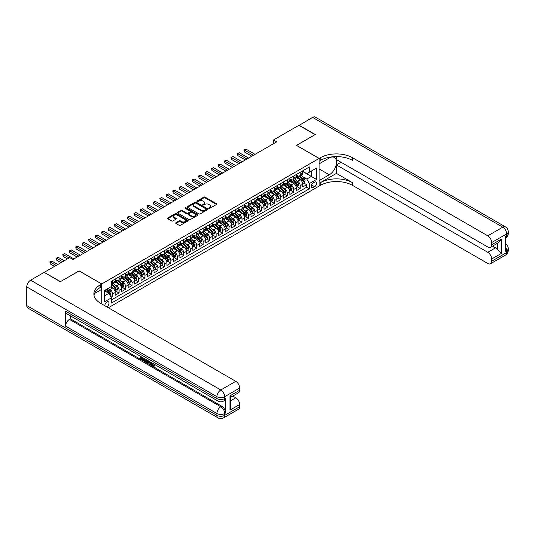 <?xml version="1.0" encoding="UTF-8"?>
<svg xmlns="http://www.w3.org/2000/svg" width="535" height="535" viewBox="0 0 535 535"><rect width="100%" height="100%" fill="white"/><g stroke="black" fill="none" stroke-linecap="round" stroke-linejoin="round"><path stroke-width="0.8" d="M208.884 208.356A0.629 0.361 0 0 0 209.773 208.356L216.521 204.464A0.896 0.522 0 0 0 216.782 204.096A0.896 0.522 0 0 0 216.521 203.728L205.092 197.127A0.896 0.522 0 0 0 203.822 197.127L197.074 201.026A0.629 0.361 0 0 0 197.963 201.535L198.839 201.033A2.876 1.658 0 0 1 202.905 201.033L203.855 201.581A2.876 1.658 0 0 1 204.698 202.758A2.876 1.658 0 0 1 203.855 203.929L202.979 204.437A0.629 0.361 0 0 0 203.868 204.945L204.745 204.444A2.876 1.658 0 0 1 208.81 204.444L209.76 204.992A2.876 1.658 0 0 1 210.603 206.169A2.876 1.658 0 0 1 209.76 207.339L208.884 207.841A0.629 0.361 0 0 0 208.884 208.356L208.884 207.841M106.719 306.816A2.929 1.692 120 0 0 106.926 306.715A2.929 1.692 120 0 0 108.839 304.134A2.929 1.692 120 0 0 108.391 301.787A2.929 1.692 120 0 0 106.926 301.934A2.929 1.692 120 0 0 104.867 305.746M175.948 222.714A0.896 0.522 0 0 0 175.687 223.082A0.896 0.522 0 0 0 175.948 223.449L179.158 225.302A0.896 0.522 0 0 0 180.429 225.302L187.919 220.975A0.896 0.522 0 0 0 188.18 220.607A0.896 0.522 0 0 0 187.919 220.239L176.49 213.646A0.896 0.522 0 0 0 175.219 213.646L167.729 217.972A0.896 0.522 0 0 0 167.468 218.333A0.896 0.522 0 0 0 167.729 218.701L171.601 220.942A0.896 0.522 0 0 0 172.872 220.942L176.075 219.089A0.896 0.522 0 0 0 176.343 218.721A0.896 0.522 0 0 0 176.075 218.354L174.156 217.243A2.401 1.384 0 0 1 173.454 216.267A2.401 1.384 0 0 1 174.938 214.983A2.401 1.384 0 0 1 177.553 215.284L185.077 219.631A2.401 1.384 0 0 1 185.779 220.607A2.401 1.384 0 0 1 184.301 221.891A2.401 1.384 0 0 1 181.679 221.59L180.429 220.868A0.896 0.522 0 0 0 179.158 220.868L175.948 222.714L175.948 223.449L179.158 221.61L179.158 220.868M79.113 270.937L60.515 281.597L44.345 272.482M79.113 270.864L101.75 283.931L319.087 158.454L319.087 186.086L108.351 307.759M44.345 272.262L69.731 257.602L72.967 259.468L276.722 141.835L273.485 139.969L298.878 125.31L315.048 134.646L296.45 145.38L319.087 158.454M198.9 213.9A0.896 0.522 0 0 0 200.17 213.9L207.667 209.573A0.896 0.522 0 0 0 207.928 209.205A0.896 0.522 0 0 0 207.667 208.844L196.238 202.243A0.896 0.522 0 0 0 194.967 202.243L187.471 206.57A0.896 0.522 0 0 0 187.21 206.938A0.896 0.522 0 0 0 187.471 207.299L198.9 213.9M185.538 208.489A0.629 0.361 0 0 1 186.173 208.583L197.783 215.284L190.299 219.597A0.896 0.522 0 0 1 189.029 219.597L177.6 213.004L177.6 212.268A0.896 0.522 0 0 0 177.339 212.636A0.896 0.522 0 0 0 177.6 213.004M177.6 212.268L180.81 210.415A0.896 0.522 0 0 1 182.074 210.415L186.715 213.097A0.896 0.522 0 0 0 187.979 213.097L190.112 211.867A0.896 0.522 0 0 0 190.373 211.499A0.896 0.522 0 0 0 190.112 211.131L185.284 208.349A0.629 0.361 0 0 1 186.173 207.834L197.789 214.542A0.896 0.522 0 0 1 198.057 214.91A0.896 0.522 0 0 1 197.789 215.277L197.789 214.542M111.273 297.513L112.617 296.744L109.936 295.193M108.404 288.599L110.029 289.535A3.658 2.113 60 0 1 112.617 294.016L115.206 292.525L115.206 295.246L119.084 293.006L116.142 291.308M114.878 284.861L116.496 285.797A3.658 2.113 60 0 1 119.084 290.278L121.672 288.786L121.672 291.515L125.558 289.274L122.615 287.576M121.345 281.129L122.97 282.065A3.658 2.113 60 0 1 125.558 286.546L128.146 285.055L128.146 287.776L132.025 285.536L129.082 283.838M127.811 277.391L129.437 278.327A3.658 2.113 60 0 1 132.025 282.814L134.613 281.316L134.613 284.045L138.491 281.805L135.549 280.106M134.278 273.659L135.903 274.595A3.658 2.113 60 0 1 138.491 279.076L141.079 277.585L141.079 280.307L144.958 278.066L142.016 276.368M140.752 269.921L142.37 270.864A3.658 2.113 60 0 1 144.958 275.344L147.546 273.846L147.546 276.575L151.432 274.335L148.483 272.636M147.219 266.189L148.844 267.125A3.658 2.113 60 0 1 151.432 271.606L154.013 270.115L154.013 272.843L157.899 270.603L154.956 268.898M153.685 262.458L155.31 263.394A3.658 2.113 60 0 1 157.899 267.875L160.487 266.376L160.487 269.105L164.365 266.865L161.423 265.166M160.152 258.719L161.777 259.656A3.658 2.113 60 0 1 164.365 264.136L166.953 262.645L166.953 265.373L170.832 263.133L167.89 261.434M166.626 254.988L168.244 255.924A3.658 2.113 60 0 1 170.832 260.405L173.42 258.913L173.42 261.635L177.306 259.395L174.357 257.696M173.093 251.249L174.718 252.186A3.658 2.113 60 0 1 177.306 256.673L179.887 255.175L179.887 257.903L183.773 255.663L180.83 253.964M179.559 247.518L181.184 248.454A3.658 2.113 60 0 1 183.773 252.935L186.361 251.443L186.361 254.165L190.239 251.925L187.297 250.226M186.026 243.779L187.651 244.722A3.658 2.113 60 0 1 190.239 249.203L192.827 247.705L192.827 250.434L196.706 248.193L193.764 246.495M192.5 240.048L194.118 240.984A3.658 2.113 60 0 1 196.706 245.465L199.294 243.973L199.294 246.702L203.173 244.455L200.23 242.756M198.966 236.316L200.592 237.252A3.658 2.113 60 0 1 203.173 241.733L205.761 240.235L205.761 242.964L209.646 240.723L206.704 239.025M205.433 232.578L207.058 233.514A3.658 2.113 60 0 1 209.646 237.995L212.234 236.503L212.234 239.232L216.113 236.992L213.171 235.293M211.9 228.846L213.525 229.782A3.658 2.113 60 0 1 216.113 234.263L218.701 232.772L218.701 235.494L222.58 233.253L219.638 231.555M218.367 225.108L219.992 226.044A3.658 2.113 60 0 1 222.58 230.531L225.168 229.034L225.168 231.762L229.047 229.522L226.104 227.823M224.84 221.376L226.465 222.313A3.658 2.113 60 0 1 229.047 226.793L231.635 225.302L231.635 228.024L235.52 225.783L232.578 224.085M231.307 217.638L232.932 218.581A3.658 2.113 60 0 1 235.52 223.062L238.108 221.564L238.108 224.292L241.987 222.052L239.045 220.353M237.774 213.906L239.399 214.843A3.658 2.113 60 0 1 241.987 219.323L244.575 217.832L244.575 220.56L248.454 218.313L245.511 216.615M244.241 210.168L245.866 211.111A3.658 2.113 60 0 1 248.454 215.592L251.042 214.094L251.042 216.822L254.921 214.582L251.978 212.883M250.714 206.436L252.339 207.373A3.658 2.113 60 0 1 254.921 211.853L257.509 210.362L257.509 213.09L261.394 210.85L258.452 209.152M257.181 202.705L258.806 203.641A3.658 2.113 60 0 1 261.394 208.122L263.982 206.63L263.982 209.352L267.861 207.112L264.919 205.413M263.648 198.966L265.273 199.903A3.658 2.113 60 0 1 267.861 204.39L270.449 202.892L270.449 205.621L274.328 203.38L271.385 201.682M270.115 195.235L271.74 196.171A3.658 2.113 60 0 1 274.328 200.652L276.916 199.16L276.916 201.882L280.795 199.642L277.852 197.943M276.588 191.497L278.207 192.439A3.658 2.113 60 0 1 280.795 196.92L283.383 195.422L283.383 198.151L287.268 195.91L284.326 194.212M283.055 187.765L284.68 188.701A3.658 2.113 60 0 1 287.268 193.182L289.856 191.69L289.856 194.419L293.735 192.172L290.793 190.473M289.522 184.027L291.147 184.97A3.658 2.113 60 0 1 293.735 189.45L296.323 187.952L296.323 190.681L300.202 188.44L300.202 185.712A3.658 2.113 -120 0 0 297.614 181.231L295.989 180.295M297.259 186.742L300.202 188.44M115.206 292.525A3.658 2.113 -120 0 0 112.617 288.037L110.678 286.921M121.672 288.786A3.658 2.113 -120 0 0 119.084 284.306L115.085 281.998M128.146 285.055A3.658 2.113 -120 0 0 125.558 280.574L121.552 278.26M134.613 281.316A3.658 2.113 -120 0 0 132.025 276.836L128.025 274.529M141.079 277.585A3.658 2.113 -120 0 0 138.491 273.104L134.492 270.79M147.546 273.846A3.658 2.113 -120 0 0 144.958 269.366L140.959 267.059M154.013 270.115A3.658 2.113 -120 0 0 151.432 265.634L147.426 263.32M160.487 266.376A3.658 2.113 -120 0 0 157.899 261.896L153.899 259.589M166.953 262.645A3.658 2.113 -120 0 0 164.365 258.164L160.366 255.857M173.42 258.913A3.658 2.113 -120 0 0 170.832 254.426L166.833 252.119M179.887 255.175A3.658 2.113 -120 0 0 177.306 250.694L173.3 248.387M186.361 251.443A3.658 2.113 -120 0 0 183.773 246.963L179.773 244.649M192.827 247.705A3.658 2.113 -120 0 0 190.239 243.224L186.24 240.917M199.294 243.973A3.658 2.113 -120 0 0 196.706 239.493L192.707 237.179M205.761 240.235A3.658 2.113 -120 0 0 203.173 235.754L199.174 233.447M212.234 236.503A3.658 2.113 -120 0 0 209.646 232.023L205.647 229.716M218.701 232.772A3.658 2.113 -120 0 0 216.113 228.284L212.114 225.977M225.168 229.034A3.658 2.113 -120 0 0 222.58 224.553L218.581 222.246M231.635 225.302A3.658 2.113 -120 0 0 229.047 220.821L225.048 218.507M238.108 221.564A3.658 2.113 -120 0 0 235.52 217.083L231.521 214.776M244.575 217.832A3.658 2.113 -120 0 0 241.987 213.351L237.988 211.037M251.042 214.094A3.658 2.113 -120 0 0 248.454 209.613L244.455 207.306M257.509 210.362A3.658 2.113 -120 0 0 254.921 205.881L250.922 203.574M263.982 206.63A3.658 2.113 -120 0 0 261.394 202.143L257.388 199.836M270.449 202.892A3.658 2.113 -120 0 0 267.861 198.411L263.862 196.104M276.916 199.16A3.658 2.113 -120 0 0 274.328 194.68L270.329 192.366M283.383 195.422A3.658 2.113 -120 0 0 280.795 190.941L276.796 188.634M289.856 191.69A3.658 2.113 -120 0 0 287.268 187.21L283.262 184.896M296.323 187.952A3.658 2.113 -120 0 0 293.735 183.472L289.736 181.164M314.627 182.094L313.202 182.916A2.836 1.638 120 0 0 311.35 185.411A2.836 1.638 120 0 0 311.785 187.685A2.836 1.638 120 0 0 313.202 187.544L314.627 186.722A2.836 1.638 120 0 0 316.479 184.221A2.836 1.638 120 0 0 316.045 181.953A2.836 1.638 120 0 0 314.627 182.094M101.75 303.947L101.75 283.931M104.338 295.955L108.866 293.34L111.454 297.821L111.454 303.051L309.39 188.775L309.39 183.545L306.802 179.064L302.462 176.563M111.454 297.821L104.338 301.934L104.338 290.579L111.454 286.472L111.454 281.243L309.39 166.967L309.39 172.196L316.506 168.09L316.506 179.439L309.39 183.545M115.206 279.671L116.496 280.42A3.658 2.113 60 0 0 118.329 280.601L120.917 279.109A3.658 2.113 -120 0 0 121.672 277.431L121.672 275.344M121.672 275.94L122.97 276.689A3.658 2.113 60 0 0 124.795 276.869L127.383 275.371A3.658 2.113 -120 0 0 128.146 273.699L128.146 271.606M128.146 272.208L129.437 272.95A3.658 2.113 60 0 0 131.269 273.131L133.85 271.64A3.658 2.113 -120 0 0 134.613 269.968L134.613 267.875M134.613 268.47L135.903 269.219A3.658 2.113 60 0 0 137.736 269.399L140.324 267.908A3.658 2.113 -120 0 0 141.079 266.229L141.079 264.136M141.079 264.738L142.37 265.48A3.658 2.113 60 0 0 144.203 265.668L146.791 264.17A3.658 2.113 -120 0 0 147.546 262.498L147.546 260.405M147.546 261L148.844 261.749A3.658 2.113 60 0 0 150.669 261.929L153.257 260.438A3.658 2.113 -120 0 0 154.013 258.759L154.013 256.673M154.013 257.268L155.31 258.017A3.658 2.113 60 0 0 157.136 258.198L159.724 256.7A3.658 2.113 -120 0 0 160.487 255.028L160.487 252.935M160.487 253.53L161.777 254.279A3.658 2.113 60 0 0 163.61 254.459L166.198 252.968A3.658 2.113 -120 0 0 166.953 251.289L166.953 249.203M166.953 249.798L168.244 250.547A3.658 2.113 60 0 0 170.076 250.728L172.665 249.23A3.658 2.113 -120 0 0 173.42 247.558L173.42 245.465M173.42 246.067L174.718 246.809A3.658 2.113 60 0 0 176.543 246.989L179.131 245.498A3.658 2.113 -120 0 0 179.887 243.826L179.887 241.733M179.887 242.328L181.184 243.077A3.658 2.113 60 0 0 183.01 243.258L185.598 241.766A3.658 2.113 -120 0 0 186.361 240.088L186.361 237.995M186.361 238.597L187.651 239.339A3.658 2.113 60 0 0 189.484 239.526L192.072 238.028A3.658 2.113 -120 0 0 192.827 236.356L192.827 234.263M192.827 234.858L194.118 235.607A3.658 2.113 60 0 0 195.95 235.788L198.538 234.297A3.658 2.113 -120 0 0 199.294 232.618L199.294 230.531M199.294 231.127L200.592 231.876A3.658 2.113 60 0 0 202.417 232.056L205.005 230.558A3.658 2.113 -120 0 0 205.761 228.886L205.761 226.793M205.761 227.388L207.058 228.137A3.658 2.113 60 0 0 208.884 228.318L211.472 226.827A3.658 2.113 -120 0 0 212.234 225.148L212.234 223.062M212.234 223.657L213.525 224.406A3.658 2.113 60 0 0 215.358 224.586L217.946 223.088A3.658 2.113 -120 0 0 218.701 221.416L218.701 219.323M218.701 219.925L219.992 220.667A3.658 2.113 60 0 0 221.824 220.848L224.412 219.357A3.658 2.113 -120 0 0 225.168 217.685L225.168 215.592M225.168 216.187L226.465 216.936A3.658 2.113 60 0 0 228.291 217.116L230.879 215.625A3.658 2.113 -120 0 0 231.635 213.946L231.635 211.853M231.635 212.455L232.932 213.197A3.658 2.113 60 0 0 234.758 213.378L237.346 211.887A3.658 2.113 -120 0 0 238.108 210.215L238.108 208.122M238.108 208.717L239.399 209.466A3.658 2.113 60 0 0 241.232 209.646L243.82 208.155A3.658 2.113 -120 0 0 244.575 206.477L244.575 204.383M244.575 204.985L245.866 205.734A3.658 2.113 60 0 0 247.698 205.915L250.286 204.417A3.658 2.113 -120 0 0 251.042 202.745L251.042 200.652M251.042 201.247L252.339 201.996A3.658 2.113 60 0 0 254.165 202.176L256.753 200.685A3.658 2.113 -120 0 0 257.509 199.007L257.509 196.92M257.509 197.515L258.806 198.264A3.658 2.113 60 0 0 260.632 198.445L263.22 196.947A3.658 2.113 -120 0 0 263.982 195.275L263.982 193.182M263.982 193.784L265.273 194.526A3.658 2.113 60 0 0 267.105 194.707L269.687 193.215A3.658 2.113 -120 0 0 270.449 191.537L270.449 189.45M270.449 190.045L271.74 190.794A3.658 2.113 60 0 0 273.572 190.975L276.16 189.484A3.658 2.113 -120 0 0 276.916 187.805L276.916 185.712M276.916 186.314L278.207 187.056A3.658 2.113 60 0 0 280.039 187.237L282.627 185.745A3.658 2.113 -120 0 0 283.383 184.073L283.383 181.98M283.383 182.575L284.68 183.324A3.658 2.113 60 0 0 286.506 183.505L289.094 182.014A3.658 2.113 -120 0 0 289.856 180.335L289.856 178.242M289.856 178.844L291.147 179.593A3.658 2.113 60 0 0 292.979 179.773L295.561 178.275A3.658 2.113 -120 0 0 296.323 176.603L296.323 174.51M111.454 299.914L306.669 187.21L306.669 184.709L302.79 186.949L302.79 184.221A3.658 2.113 -120 0 0 300.202 179.74L296.203 177.433M296.323 175.105L297.614 175.854A3.658 2.113 -120 0 0 299.446 176.035A3.658 2.113 -120 0 0 300.202 174.363L300.202 172.27M299.446 176.035L302.034 174.544A3.658 2.113 -120 0 0 302.79 172.865L302.79 170.779M112.617 280.567L112.617 282.661A3.658 2.113 60 0 1 111.862 284.339A3.658 2.113 60 0 1 111.454 284.486M111.862 284.339L114.45 282.841A3.658 2.113 -120 0 0 115.206 281.169L115.206 279.076M119.084 276.836L119.084 278.929A3.658 2.113 60 0 1 118.329 280.601M125.558 273.104L125.558 275.191A3.658 2.113 60 0 1 124.795 276.869M132.025 269.366L132.025 271.459A3.658 2.113 60 0 1 131.269 273.131M138.491 265.634L138.491 267.721A3.658 2.113 60 0 1 137.736 269.399M144.958 261.896L144.958 263.989A3.658 2.113 60 0 1 144.203 265.668M151.432 258.164L151.432 260.257A3.658 2.113 60 0 1 150.669 261.929M157.899 254.426L157.899 256.519A3.658 2.113 60 0 1 157.136 258.198M164.365 250.694L164.365 252.787A3.658 2.113 60 0 1 163.61 254.459M170.832 246.963L170.832 249.049A3.658 2.113 60 0 1 170.076 250.728M177.306 243.224L177.306 245.318A3.658 2.113 60 0 1 176.543 246.989M183.773 239.493L183.773 241.579A3.658 2.113 60 0 1 183.01 243.258M190.239 235.754L190.239 237.848A3.658 2.113 60 0 1 189.484 239.526M196.706 232.023L196.706 234.116A3.658 2.113 60 0 1 195.95 235.788M203.173 228.284L203.173 230.378A3.658 2.113 60 0 1 202.417 232.056M209.646 224.553L209.646 226.646A3.658 2.113 60 0 1 208.884 228.318M216.113 220.821L216.113 222.908A3.658 2.113 60 0 1 215.358 224.586M222.58 217.083L222.58 219.176A3.658 2.113 60 0 1 221.824 220.848M229.047 213.351L229.047 215.438A3.658 2.113 60 0 1 228.291 217.116M235.52 209.613L235.52 211.706A3.658 2.113 60 0 1 234.758 213.378M241.987 205.881L241.987 207.975A3.658 2.113 60 0 1 241.232 209.646M248.454 202.143L248.454 204.236A3.658 2.113 60 0 1 247.698 205.915M254.921 198.411L254.921 200.505A3.658 2.113 60 0 1 254.165 202.176M261.394 194.68L261.394 196.766A3.658 2.113 60 0 1 260.632 198.445M267.861 190.941L267.861 193.035A3.658 2.113 60 0 1 267.105 194.707M274.328 187.21L274.328 189.296A3.658 2.113 60 0 1 273.572 190.975M280.795 183.472L280.795 185.565A3.658 2.113 60 0 1 280.039 187.237M287.268 179.74L287.268 181.833A3.658 2.113 60 0 1 286.506 183.505M293.735 176.002L293.735 178.095A3.658 2.113 60 0 1 292.979 179.773M293.735 189.45L293.735 192.172M287.268 193.182L287.268 195.91M280.795 196.92L280.795 199.642M274.328 200.652L274.328 203.38M267.861 204.39L267.861 207.112M261.394 208.122L261.394 210.85M254.921 211.853L254.921 214.582M248.454 215.592L248.454 218.313M241.987 219.323L241.987 222.052M235.52 223.062L235.52 225.783M229.047 226.793L229.047 229.522M222.58 230.531L222.58 233.253M216.113 234.263L216.113 236.992M209.646 237.995L209.646 240.723M203.173 241.733L203.173 244.455M196.706 245.465L196.706 248.193M190.239 249.203L190.239 251.925M183.773 252.935L183.773 255.663M177.306 256.673L177.306 259.395M170.832 260.405L170.832 263.133M164.365 264.136L164.365 266.865M157.899 267.875L157.899 270.603M151.432 271.606L151.432 274.335M144.958 275.344L144.958 278.066M138.491 279.076L138.491 281.805M132.025 282.814L132.025 285.536M125.558 286.546L125.558 289.274M119.084 290.278L119.084 293.006M112.617 294.016L112.617 296.744M108.866 293.34L104.338 290.726M306.802 179.064L311.33 176.45L311.33 171.073L316.506 168.09M302.79 171.521L316.506 179.439M302.79 171.374L306.802 173.688L309.39 172.196M273.485 139.969L273.485 143.701M303.726 183.01L306.669 184.709M306.669 187.21L309.39 188.775M209.138 208.443L209.76 208.088A2.876 1.658 0 0 0 210.603 206.911L210.603 206.169M204.698 202.758L204.698 203.501A2.876 1.658 0 0 1 203.855 204.678L203.233 205.039M216.521 203.728L216.521 204.464L205.092 197.876A0.896 0.522 0 0 0 203.822 197.876L197.328 201.628M207.654 209.58L196.238 202.992A0.896 0.522 0 0 0 194.967 202.992L187.484 207.306L187.471 206.57M206.075 209.466A0.629 0.361 0 0 0 206.075 208.951L196.044 203.16A0.629 0.361 0 0 0 195.155 203.16L194.238 203.695A2.876 1.658 0 0 0 193.396 204.865A2.876 1.658 0 0 0 194.238 206.035L201.093 209.994A2.876 1.658 0 0 0 205.159 209.994L206.075 209.466L206.075 210.215A0.629 0.361 0 0 0 206.263 209.954L206.263 209.205M193.396 204.865L193.396 205.614A2.876 1.658 0 0 0 194.238 206.784L194.238 206.035M206.075 210.215L205.159 210.743A2.876 1.658 0 0 1 201.093 210.743L194.238 206.784M177.613 213.01L180.81 211.164L180.81 210.415M190.373 211.499L190.373 212.248A0.896 0.522 0 0 1 190.112 212.616L187.979 213.839A0.896 0.522 0 0 1 186.715 213.839L182.074 211.164A0.896 0.522 0 0 0 180.81 211.164M191.523 215.873A2.401 1.384 0 0 0 194.138 216.173A2.401 1.384 0 0 0 195.623 214.889A2.401 1.384 0 0 0 194.921 213.906L192.266 212.382A0.896 0.522 0 0 0 190.995 212.382L188.868 213.605A0.896 0.522 0 0 0 188.608 213.973A0.896 0.522 0 0 0 188.868 214.341L191.523 215.873L191.523 216.615A2.401 1.384 0 0 0 194.138 216.916A2.401 1.384 0 0 0 195.623 215.638L195.623 214.889M188.608 213.973L188.608 214.722A0.896 0.522 0 0 0 188.868 215.09L188.868 214.341M191.523 216.615L188.868 215.09M185.779 220.607L185.779 221.356A2.401 1.384 0 0 1 184.301 222.634A2.401 1.384 0 0 1 181.679 222.339L180.429 221.61A0.896 0.522 0 0 0 179.158 221.61M173.454 216.267L173.454 217.009A2.401 1.384 0 0 0 174.156 217.992L174.156 217.243M176.075 218.354L176.075 219.089L174.156 217.992M187.919 220.239L187.919 220.975L176.49 214.388A0.896 0.522 0 0 0 175.219 214.388L167.743 218.708M302.736 183.579L304.408 182.616L305.057 180.75A2.421 1.398 -120 0 0 304.107 178.469L301.151 175.052M300.563 179.974L297.059 175.915A6.995 4.039 -120 0 0 296.323 175.146M298.637 178.837L296.678 176.57A5.811 3.35 -120 0 0 296.323 176.175M255.055 154.347L245.899 149.058L244.281 149.994L244.281 151.86L251.818 156.213M299.118 176.169L302.108 179.626A2.421 1.398 60 0 1 302.971 181.298L303.746 180.85A2.421 1.398 -120 0 0 302.884 179.178L299.928 175.761M299.292 176.109L302.502 179.827A1.237 0.716 60 0 1 302.817 180.315L303.746 180.85M244.281 151.86L243.927 149.787L253.436 155.277M243.927 149.787L245.899 149.058M299.072 125.417L312.587 117.392L502.76 227.188A5.49 3.17 120 0 1 505.508 226.914A5.49 5.49 0 0 1 508.25 231.668A5.49 3.17 180 0 1 506.645 233.909L491.665 242.556A5.49 3.17 -120 0 0 487.786 235.828L502.76 227.188A5.49 3.17 60 0 1 506.645 233.909L506.645 235.774L505.675 236.336L505.675 251.276L506.645 250.714L506.645 252.58A5.49 3.17 60 0 1 505.508 255.095L490.528 263.742A5.49 3.17 -120 0 0 491.665 261.227L506.645 252.58A5.49 3.17 0 0 0 508.25 250.34A5.49 5.49 0 0 1 505.508 255.095M299.072 125.197L315.242 134.532L296.517 145.42M319.087 180.596L329.279 174.791A10.292 5.939 120 0 0 336 165.723A10.292 5.939 120 0 0 334.422 157.477A10.292 5.939 120 0 0 329.279 157.986L319.154 163.83L319.154 158.413L320.258 157.778A22.871 13.201 180 0 1 352.598 157.778L487.786 235.828M319.154 180.636L319.154 186.053L320.258 185.418A22.871 13.201 180 0 1 352.598 185.418L487.786 263.467A5.49 3.17 -120 0 0 490.528 263.742M336.428 173.393L320.258 182.729A22.871 13.201 180 0 1 352.598 182.729L336.428 173.393L336.428 164.914L341.016 162.259M336.428 156.601L336.428 159.611L487.786 246.996A5.49 3.17 -120 0 0 490.528 247.27A5.49 3.17 -120 0 0 491.665 244.756L501.369 239.152L501.369 253.423L497.49 249.537L497.49 243.251M501.369 253.423L491.665 259.02L491.665 261.227M491.665 259.02A5.49 3.17 -120 0 0 487.786 252.299L495.55 247.819A5.49 3.17 60 0 1 497.49 249.537M336.428 164.914L487.786 252.299M312.587 117.392A5.49 3.17 -60 0 1 315.336 117.118L505.508 226.914M296.517 145.346L319.154 158.413M491.665 242.556L491.665 244.756M492.561 246.093L495.55 247.819M320.258 157.778L320.258 160.467A22.871 13.201 180 0 1 352.598 160.467L352.598 157.778M490.528 247.27L498.466 242.689L501.369 239.152M151.619 362.717L151.572 363.258L152.067 362.977L153.739 365.632M151.572 363.258L152.769 365.773L153.525 365.866L154.374 364.977L154.923 365.445L153.953 366.468L152.823 366.321L151.064 362.396M148.456 362.362L147.687 363.298L147.112 362.964L148.088 360.677M150.549 362.101L151.325 364.796L150.81 365.097L150.228 364.763L149.787 363.131L148.128 362.175L147.687 363.298M141.24 357.507L141.24 358.457L143.527 359.781L143.527 360.296L143.012 360.597L140.177 358.958L140.177 356.109M143.28 357.902L142.765 358.383L140.725 357.206L140.725 358.758L141.24 358.457M65.558 311.176L216.922 398.562A5.49 3.17 120 0 0 218.059 401.076L66.694 313.691A5.49 3.17 -60 0 1 65.558 311.176L65.558 326.116A5.49 3.17 -60 0 1 69.443 319.388L70.413 318.833L221.771 406.219A5.49 3.17 60 0 1 225.656 412.94L225.656 398A5.49 3.17 60 0 1 224.519 400.514L223.55 401.076A5.49 3.17 -120 0 0 224.687 398.562L225.656 398M70.413 318.833L70.413 315.831M146.904 359.995L146.944 360.603L147.446 360.309L146.924 361.787L145.152 361.834L143.761 361.025L143.761 358.176M60.321 281.711L79.046 270.897L101.683 283.971L100.587 284.607A22.871 13.201 -0 0 0 93.886 293.942A22.871 13.201 -0 0 0 100.587 303.278L235.774 381.328A5.49 3.17 60 0 1 239.66 388.049L224.687 396.696L224.687 398.562A5.49 3.17 -0 0 1 216.922 398.562L216.922 396.696L26.75 286.9A5.49 3.17 -60 0 1 30.629 280.179L44.151 272.375L60.321 281.711M101.683 283.971L101.683 289.382L94.535 293.514M229.956 395.853L230.759 397.07L230.759 406.667L229.956 410.124L229.956 395.853L239.66 390.256L239.66 388.049M239.66 390.256A5.49 3.17 60 0 1 238.523 392.764L230.759 397.244M26.75 305.572L216.922 415.367A5.49 3.17 120 0 0 218.059 417.882L27.887 308.086A5.49 3.17 -60 0 1 26.75 305.572L26.75 286.9M232.792 396.074L235.774 397.799A5.49 3.17 60 0 1 239.66 404.52L229.956 410.124M225.656 412.94L224.687 413.502L224.687 415.367L239.66 406.72L239.66 404.52M239.66 406.72A5.49 3.17 60 0 1 238.523 409.235L223.55 417.882A5.49 3.17 -120 0 0 224.687 415.367A5.49 3.17 -0 0 1 216.922 415.367L216.922 413.502L65.558 326.116M100.587 284.607L100.587 287.295A22.871 13.201 -0 0 0 94.006 295.287M140.725 358.758L143.012 360.082L143.527 359.781M143.012 360.082L143.012 360.597M140.725 356.424L142.992 357.734M142.765 357.868L142.765 358.383M146.944 360.603L146.409 362.081M144.303 358.497L144.303 360.824L146.022 361.499L146.356 359.68M144.825 358.791L144.825 360.53L146.543 361.205M144.303 360.824L144.825 360.53M145.105 361.285L145.62 360.991M149.827 361.68L150.81 365.097M148.603 360.971L148.295 361.754L149.619 362.516L149.319 361.386M148.931 361.165L149.432 361.807M148.295 361.754L148.81 361.453M152.769 365.773L153.291 365.472M153.859 365.278L154.408 365.739L154.923 365.445M154.408 365.739L153.953 366.468M296.27 187.317L297.941 186.347L298.584 184.481A2.421 1.398 -120 0 0 297.641 182.208L294.685 178.784M294.096 183.712L290.592 179.653A6.995 4.039 -120 0 0 289.856 178.884M292.17 182.569L290.211 180.302A5.811 3.35 -120 0 0 289.856 179.914M248.581 158.079L239.433 152.796L237.814 153.726L237.814 155.598L245.351 159.945M292.645 179.9L295.634 183.365A2.421 1.398 60 0 1 296.504 185.036L297.279 184.588A2.421 1.398 -120 0 0 296.41 182.916L293.454 179.492M292.826 179.847L296.036 183.565A1.237 0.716 60 0 1 296.343 184.047L297.279 184.588M237.814 155.598L237.46 153.525L246.969 159.015M237.46 153.525L239.433 152.796M289.796 191.048L291.468 190.085L292.117 188.213A2.421 1.398 -120 0 0 291.174 185.939L288.218 182.515M287.623 187.444L284.118 183.385A6.995 4.039 -120 0 0 283.383 182.616M285.703 186.307L283.744 184.033A5.811 3.35 -120 0 0 283.383 183.645M242.114 161.811L232.966 156.528L231.347 157.464L231.347 159.33L238.884 163.683M286.178 183.639L289.167 187.096A2.421 1.398 60 0 1 290.03 188.768L290.806 188.32A2.421 1.398 -120 0 0 289.943 186.648L286.987 183.231M286.352 183.579L289.569 187.297A1.237 0.716 60 0 1 289.876 187.785L290.806 188.32M231.347 159.33L230.993 157.257L240.496 162.747M230.993 157.257L232.966 156.528M283.329 194.78L285.001 193.817L285.65 191.951A2.421 1.398 -120 0 0 284.707 189.678L281.751 186.254M281.156 191.182L277.652 187.123A6.995 4.039 -120 0 0 276.916 186.354M279.237 190.039L277.277 187.772A5.811 3.35 -120 0 0 276.916 187.377M235.647 165.549L226.492 160.266L224.881 161.195L224.881 163.061L232.411 167.415M279.711 187.37L282.701 190.834A2.421 1.398 60 0 1 283.563 192.5L284.339 192.052A2.421 1.398 -120 0 0 283.476 190.386L280.521 186.962M279.885 187.317L283.095 191.035A1.237 0.716 60 0 1 283.41 191.517L284.339 192.052M224.881 163.061L224.519 160.995L234.029 166.479M224.519 160.995L226.492 160.266M276.862 198.518L278.534 197.555L279.183 195.683A2.421 1.398 -120 0 0 278.233 193.409L275.278 189.985M274.689 194.914L271.185 190.855A6.995 4.039 -120 0 0 270.449 190.085M272.763 193.777L270.804 191.503A5.811 3.35 -120 0 0 270.449 191.115M229.181 169.281L220.025 163.998L218.407 164.934L218.407 166.8L225.944 171.146M273.245 191.109L276.234 194.566A2.421 1.398 60 0 1 277.097 196.238L277.872 195.79A2.421 1.398 -120 0 0 277.01 194.118L274.054 190.694M273.418 191.048L276.628 194.767A1.237 0.716 60 0 1 276.943 195.248L277.872 195.79M218.407 166.8L218.053 164.726L227.562 170.217M218.053 164.726L220.025 163.998M270.396 202.25L272.068 201.287L272.71 199.421A2.421 1.398 -120 0 0 271.767 197.141L268.811 193.724M268.222 198.645L264.718 194.593A6.995 4.039 -120 0 0 263.982 193.824M266.296 197.509L264.337 195.242A5.811 3.35 -120 0 0 263.982 194.847M222.714 173.019L213.559 167.736L211.94 168.665L211.94 170.531L219.477 174.885M266.771 194.84L269.76 198.304A2.421 1.398 60 0 1 270.63 199.97L271.405 199.522A2.421 1.398 -120 0 0 270.536 197.856L267.58 194.432M266.952 194.787L270.162 198.505A1.237 0.716 60 0 1 270.469 198.987L271.405 199.522M211.94 170.531L211.586 168.458L221.095 173.949M211.586 168.458L213.559 167.736M263.922 205.988L265.594 205.019L266.243 203.153A2.421 1.398 -120 0 0 265.3 200.879L262.344 197.455M261.749 202.384L258.245 198.325A6.995 4.039 -120 0 0 257.509 197.555M259.829 201.247L257.87 198.973A5.811 3.35 -120 0 0 257.509 198.585M216.24 176.751L207.092 171.467L205.473 172.404L205.473 174.27L213.01 178.616M260.304 198.572L263.294 202.036A2.421 1.398 60 0 1 264.156 203.708L264.932 203.26A2.421 1.398 -120 0 0 264.069 201.588L261.113 198.164M260.478 198.518L263.695 202.237A1.237 0.716 60 0 1 264.002 202.718L264.932 203.26M205.473 174.27L205.119 172.196L214.622 177.687M205.119 172.196L207.092 171.467M257.455 209.72L259.127 208.757L259.776 206.891A2.421 1.398 -120 0 0 258.833 204.611L255.877 201.193M255.282 206.115L251.778 202.056A6.995 4.039 -120 0 0 251.042 201.287M253.363 204.979L251.403 202.712A5.811 3.35 -120 0 0 251.042 202.317M209.773 180.489L200.618 175.199L199.007 176.135L199.007 178.001L206.537 182.355M253.837 202.31L256.827 205.768A2.421 1.398 60 0 1 257.689 207.44L258.465 206.991A2.421 1.398 -120 0 0 257.602 205.32L254.647 201.902M254.011 202.25L257.221 205.975A1.237 0.716 60 0 1 257.536 206.457L258.465 206.991M199.007 178.001L198.645 175.928L208.155 181.418M198.645 175.928L200.618 175.199M250.989 213.458L252.66 212.489L253.309 210.623A2.421 1.398 -120 0 0 252.359 208.349L249.404 204.925M248.815 209.854L245.311 205.794A6.995 4.039 -120 0 0 244.575 205.025M246.896 208.71L244.93 206.443A5.811 3.35 -120 0 0 244.575 206.055M203.307 184.221L194.151 178.937L192.533 179.867L192.533 181.739L200.07 186.086M247.371 206.042L250.36 209.506A2.421 1.398 60 0 1 251.223 211.178L251.998 210.73A2.421 1.398 -120 0 0 251.136 209.058L248.18 205.634M247.544 205.988L250.754 209.707A1.237 0.716 60 0 1 251.069 210.188L251.998 210.73M192.533 181.739L192.179 179.666L201.688 185.157M192.179 179.666L194.151 178.937M244.522 217.19L246.194 216.227L246.836 214.361A2.421 1.398 -120 0 0 245.893 212.081L242.937 208.657M242.348 213.585L238.844 209.526A6.995 4.039 -120 0 0 238.108 208.757M240.422 212.448L238.463 210.175A5.811 3.35 -120 0 0 238.108 209.787M196.84 187.952L187.685 182.669L186.066 183.605L186.066 185.471L193.603 189.825M240.897 209.78L243.886 213.238A2.421 1.398 60 0 1 244.756 214.91L245.532 214.461A2.421 1.398 -120 0 0 244.662 212.79L241.706 209.372M241.078 209.72L244.288 213.438A1.237 0.716 60 0 1 244.595 213.926L245.532 214.461M186.066 185.471L185.712 183.398L195.221 188.888M185.712 183.398L187.685 182.669M238.048 220.922L239.72 219.959L240.369 218.093A2.421 1.398 -120 0 0 239.426 215.819L236.47 212.395M235.875 217.324L232.371 213.264A6.995 4.039 -120 0 0 231.635 212.495M233.955 216.18L231.996 213.913A5.811 3.35 -120 0 0 231.635 213.525M190.366 191.69L181.218 186.407L179.599 187.337L179.599 189.209L187.136 193.556M234.43 213.512L237.42 216.976A2.421 1.398 60 0 1 238.282 218.641L239.058 218.193A2.421 1.398 -120 0 0 238.195 216.528L235.239 213.104M234.604 213.458L237.821 217.177A1.237 0.716 60 0 1 238.128 217.658L239.058 218.193M179.599 189.209L179.245 187.136L188.755 192.62M179.245 187.136L181.218 186.407M231.581 224.66L233.253 223.697L233.902 221.824A2.421 1.398 -120 0 0 232.959 219.551L230.003 216.127M229.408 221.055L225.904 216.996A6.995 4.039 -120 0 0 225.168 216.227M227.489 219.918L225.529 217.645A5.811 3.35 -120 0 0 225.168 217.257M183.9 195.422L174.744 190.139L173.133 191.075L173.133 192.941L180.663 197.288M227.963 217.25L230.953 220.708A2.421 1.398 60 0 1 231.815 222.379L232.591 221.931A2.421 1.398 -120 0 0 231.729 220.26L228.773 216.835M228.137 217.19L231.347 220.908A1.237 0.716 60 0 1 231.662 221.39L232.591 221.931M173.133 192.941L172.772 190.868L182.281 196.358M172.772 190.868L174.744 190.139M225.115 228.391L226.786 227.428L227.435 225.563A2.421 1.398 -120 0 0 226.486 223.282L223.536 219.865M222.941 224.787L219.437 220.734A6.995 4.039 -120 0 0 218.701 219.965M221.022 223.65L219.056 221.383A5.811 3.35 -120 0 0 218.701 220.988M177.433 199.16L168.278 193.877L166.659 194.807L166.659 196.673L174.196 201.026M221.497 220.982L224.486 224.446A2.421 1.398 60 0 1 225.349 226.111L226.124 225.663A2.421 1.398 -120 0 0 225.262 223.998L222.306 220.574M221.671 220.928L224.881 224.647A1.237 0.716 60 0 1 225.195 225.128L226.124 225.663M166.659 196.673L166.305 194.6L175.814 200.09M166.305 194.6L168.278 193.877M218.648 232.13L220.32 231.16L220.962 229.294A2.421 1.398 -120 0 0 220.019 227.021L217.063 223.597M216.474 228.525L212.97 224.466A6.995 4.039 -120 0 0 212.234 223.697M214.548 227.388L212.589 225.115A5.811 3.35 -120 0 0 212.234 224.727M170.966 202.892L161.811 197.609L160.192 198.545L160.192 200.411L167.729 204.758M215.023 224.713L218.012 228.177A2.421 1.398 60 0 1 218.882 229.849L219.658 229.401A2.421 1.398 -120 0 0 218.788 227.729L215.839 224.305M215.204 224.66L218.414 228.378A1.237 0.716 60 0 1 218.721 228.86L219.658 229.401M160.192 200.411L159.838 198.338L169.348 203.828M159.838 198.338L161.811 197.609M212.181 235.861L213.846 234.898L214.495 233.033A2.421 1.398 -120 0 0 213.552 230.752L210.596 227.335M210.001 232.257L206.497 228.198A6.995 4.039 -120 0 0 205.761 227.428M208.082 231.12L206.122 228.853A5.811 3.35 -120 0 0 205.761 228.458M164.492 206.63L155.344 201.341L153.726 202.277L153.726 204.143L161.262 208.496M208.556 228.452L211.546 231.909A2.421 1.398 60 0 1 212.408 233.581L213.184 233.133A2.421 1.398 -120 0 0 212.321 231.461L209.366 228.044M208.73 228.391L211.947 232.116A1.237 0.716 60 0 1 212.255 232.598L213.184 233.133M153.726 204.143L153.371 202.07L162.881 207.56M153.371 202.07L155.344 201.341M205.708 239.6L207.379 238.63L208.028 236.764A2.421 1.398 -120 0 0 207.085 234.49L204.129 231.066M203.534 235.995L200.03 231.936A6.995 4.039 -120 0 0 199.294 231.167M201.615 234.852L199.655 232.585A5.811 3.35 -120 0 0 199.294 232.197M158.026 210.362L148.877 205.079L147.259 206.008L147.259 207.881L154.789 212.228M202.09 232.183L205.079 235.647A2.421 1.398 60 0 1 205.942 237.319L206.717 236.871A2.421 1.398 -120 0 0 205.855 235.199L202.899 231.775M202.263 232.13L205.473 235.848A1.237 0.716 60 0 1 205.788 236.33L206.717 236.871M147.259 207.881L146.904 205.808L156.407 211.298M146.904 205.808L148.877 205.079M199.241 243.331L200.913 242.368L201.561 240.503A2.421 1.398 -120 0 0 200.612 238.222L197.662 234.805M197.067 239.727L193.563 235.667A6.995 4.039 -120 0 0 192.827 234.898M195.148 238.59L193.182 236.316A5.811 3.35 -120 0 0 192.827 235.928M151.559 214.094L142.404 208.81L140.785 209.747L140.785 211.613L148.322 215.966M195.623 235.922L198.612 239.379A2.421 1.398 60 0 1 199.475 241.051L200.25 240.603A2.421 1.398 -120 0 0 199.388 238.931L196.432 235.514M195.797 235.861L199.007 239.58A1.237 0.716 60 0 1 199.321 240.068L200.25 240.603M140.785 211.613L140.431 209.539L149.94 215.03M140.431 209.539L142.404 208.81M192.774 247.07L194.446 246.1L195.088 244.234A2.421 1.398 -120 0 0 194.145 241.96L191.189 238.536M190.6 243.465L187.096 239.406A6.995 4.039 -120 0 0 186.361 238.637M188.674 242.322L186.715 240.054A5.811 3.35 -120 0 0 186.361 239.667M145.092 217.832L135.937 212.549L134.318 213.478L134.318 215.351L141.855 219.698M189.149 239.653L192.139 243.117A2.421 1.398 60 0 1 193.008 244.783L193.784 244.334A2.421 1.398 -120 0 0 192.914 242.669L189.965 239.245M189.33 239.6L192.54 243.318A1.237 0.716 60 0 1 192.854 243.799L193.784 244.334M134.318 215.351L133.964 213.278L143.474 218.761M133.964 213.278L135.937 212.549M186.307 250.801L187.972 249.838L188.621 247.966A2.421 1.398 -120 0 0 187.678 245.692L184.722 242.268M184.134 247.197L180.623 243.137A6.995 4.039 -120 0 0 179.887 242.368M182.208 246.06L180.248 243.786A5.811 3.35 -120 0 0 179.887 243.398M138.618 221.564L129.47 216.28L127.852 217.217L127.852 219.083L135.388 223.436M182.682 243.392L185.672 246.849A2.421 1.398 60 0 1 186.534 248.521L187.31 248.073A2.421 1.398 -120 0 0 186.447 246.401L183.492 242.977M182.856 243.331L186.073 247.05A1.237 0.716 60 0 1 186.381 247.531L187.31 248.073M127.852 219.083L127.497 217.009L137.007 222.5M127.497 217.009L129.47 216.28M179.834 254.533L181.505 253.57L182.154 251.704A2.421 1.398 -120 0 0 181.211 249.424L178.255 246.006M177.66 250.928L174.156 246.876A6.995 4.039 -120 0 0 173.42 246.107M175.741 249.791L173.781 247.524A5.811 3.35 -120 0 0 173.42 247.13M132.152 225.302L123.003 220.019L121.385 220.948L121.385 222.814L128.922 227.168M176.216 247.123L179.205 250.587A2.421 1.398 60 0 1 180.068 252.252L180.843 251.804A2.421 1.398 -120 0 0 179.981 250.139L177.025 246.715M176.389 247.07L179.606 250.788A1.237 0.716 60 0 1 179.914 251.269L180.843 251.804M121.385 222.814L121.03 220.741L130.533 226.231M121.03 220.741L123.003 220.019M173.367 258.271L175.039 257.302L175.687 255.436A2.421 1.398 -120 0 0 174.744 253.162L171.788 249.738M171.193 254.667L167.689 250.607A6.995 4.039 -120 0 0 166.953 249.838M169.274 253.53L167.308 251.256A5.811 3.35 -120 0 0 166.953 250.868M125.685 229.034L116.53 223.75L114.911 224.687L114.911 226.552L122.448 230.899M169.749 250.855L172.738 254.319A2.421 1.398 60 0 1 173.601 255.991L174.377 255.543A2.421 1.398 -120 0 0 173.514 253.871L170.558 250.447M169.923 250.801L173.133 254.52A1.237 0.716 60 0 1 173.447 255.001L174.377 255.543M114.911 226.552L114.557 224.479L124.067 229.97M114.557 224.479L116.53 223.75M166.9 262.003L168.572 261.04L169.214 259.174A2.421 1.398 -120 0 0 168.271 256.894L165.315 253.476M164.726 258.398L161.222 254.339A6.995 4.039 -120 0 0 160.487 253.57M162.8 257.261L160.841 254.994A5.811 3.35 -120 0 0 160.487 254.6M119.218 232.772L110.063 227.482L108.444 228.418L108.444 230.284L115.981 234.638M163.275 254.593L166.265 258.051A2.421 1.398 60 0 1 167.134 259.722L167.91 259.274A2.421 1.398 -120 0 0 167.047 257.602L164.091 254.185M163.456 254.533L166.666 258.258A1.237 0.716 60 0 1 166.98 258.739L167.91 259.274M108.444 230.284L108.09 228.211L117.6 233.701M108.09 228.211L110.063 227.482M160.433 265.741L162.105 264.772L162.747 262.906A2.421 1.398 -120 0 0 161.804 260.632L158.848 257.208M158.26 262.137L154.749 258.077A6.995 4.039 -120 0 0 154.013 257.308M156.334 260.993L154.374 258.726A5.811 3.35 -120 0 0 154.013 258.338M112.745 236.503L103.596 231.22L101.978 232.15L101.978 234.022L109.514 238.369M156.808 258.325L159.798 261.789A2.421 1.398 60 0 1 160.66 263.461L161.443 263.013A2.421 1.398 -120 0 0 160.574 261.341L157.618 257.917M156.982 258.271L160.199 261.989A1.237 0.716 60 0 1 160.507 262.471L161.443 263.013M101.978 234.022L101.623 231.949L111.133 237.44M101.623 231.949L103.596 231.22M153.96 269.473L155.631 268.51L156.28 266.644A2.421 1.398 -120 0 0 155.337 264.364L152.381 260.946M151.786 265.868L148.282 261.809A6.995 4.039 -120 0 0 147.546 261.04M149.867 264.731L147.907 262.458A5.811 3.35 -120 0 0 147.546 262.07M106.278 240.235L97.129 234.952L95.511 235.888L95.511 237.754L103.048 242.108M150.342 262.063L153.331 265.52A2.421 1.398 60 0 1 154.194 267.192L154.969 266.744A2.421 1.398 -120 0 0 154.107 265.072L151.151 261.655M150.516 262.003L153.732 265.721A1.237 0.716 60 0 1 154.04 266.209L154.969 266.744M95.511 237.754L95.156 235.681L104.659 241.171M95.156 235.681L97.129 234.952M147.493 273.211L149.165 272.241L149.813 270.376A2.421 1.398 -120 0 0 148.87 268.102L145.915 264.678M145.319 269.607L141.815 265.547A6.995 4.039 -120 0 0 141.079 264.778M143.4 268.463L141.441 266.196A5.811 3.35 -120 0 0 141.079 265.808M99.811 243.973L90.656 238.69L89.044 239.62L89.044 241.492L96.574 245.839M143.875 265.795L146.864 269.259A2.421 1.398 60 0 1 147.727 270.924L148.503 270.476A2.421 1.398 -120 0 0 147.64 268.811L144.684 265.387M144.049 265.741L147.259 269.459A1.237 0.716 60 0 1 147.573 269.941L148.503 270.476M89.044 241.492L88.683 239.419L98.193 244.903M88.683 239.419L90.656 238.69M141.026 276.943L142.698 275.98L143.34 274.107A2.421 1.398 -120 0 0 142.397 271.834L139.441 268.409M138.853 273.338L135.348 269.279A6.995 4.039 -120 0 0 134.613 268.51M136.927 272.201L134.967 269.928A5.811 3.35 -120 0 0 134.613 269.54M93.344 247.705L84.189 242.422L82.571 243.358L82.571 245.224L90.107 249.577M137.401 269.533L140.391 272.99A2.421 1.398 60 0 1 141.26 274.662L142.036 274.214A2.421 1.398 -120 0 0 141.173 272.542L138.217 269.118M137.582 269.473L140.792 273.191A1.237 0.716 60 0 1 141.106 273.679L142.036 274.214M82.571 245.224L82.216 243.151L91.726 248.641M82.216 243.151L84.189 242.422M134.559 280.674L136.231 279.711L136.873 277.846A2.421 1.398 -120 0 0 135.93 275.565L132.974 272.148M132.386 277.07L128.875 273.017A6.995 4.039 -120 0 0 128.146 272.248M130.46 275.933L128.5 273.666A5.811 3.35 -120 0 0 128.146 273.271M86.871 251.443L77.722 246.16L76.104 247.09L76.104 248.956L83.641 253.309M130.935 273.265L133.924 276.729A2.421 1.398 60 0 1 134.787 278.394L135.569 277.946A2.421 1.398 -120 0 0 134.7 276.281L131.744 272.857M131.115 273.211L134.325 276.929A1.237 0.716 60 0 1 134.633 277.411L135.569 277.946M76.104 248.956L75.749 246.882L85.259 252.373M75.749 246.882L77.722 246.16M128.086 284.413L129.758 283.45L130.406 281.577A2.421 1.398 -120 0 0 129.463 279.303L126.507 275.879M125.912 280.808L122.408 276.749A6.995 4.039 -120 0 0 121.672 275.98M123.993 279.671L122.033 277.397A5.811 3.35 -120 0 0 121.672 277.01M80.404 255.175L71.255 249.892L69.637 250.828L69.637 252.694L77.174 257.041M124.468 276.996L127.457 280.46A2.421 1.398 60 0 1 128.32 282.132L129.095 281.684A2.421 1.398 -120 0 0 128.233 280.012L125.277 276.588M124.642 276.943L127.858 280.661A1.237 0.716 60 0 1 128.166 281.142L129.095 281.684M69.637 252.694L69.282 250.621L78.785 256.111M69.282 250.621L71.255 249.892M121.619 288.144L123.291 287.181L123.939 285.315A2.421 1.398 -120 0 0 122.996 283.035L120.041 279.618M119.445 284.54L115.941 280.487A6.995 4.039 -120 0 0 115.206 279.711M117.526 283.403L115.567 281.136A5.811 3.35 -120 0 0 115.206 280.741M73.937 258.913L64.782 253.623L63.17 254.56L63.17 256.425L67.47 258.913M118.001 280.735L120.99 284.192A2.421 1.398 60 0 1 121.853 285.864L122.629 285.416A2.421 1.398 -120 0 0 121.766 283.744L118.81 280.327M118.175 280.674L121.385 284.399A1.237 0.716 60 0 1 121.699 284.881L122.629 285.416M63.17 256.425L62.809 254.352L69.089 257.977M62.809 254.352L64.782 253.623M115.152 291.883L116.824 290.913L117.473 289.047A2.421 1.398 -120 0 0 116.523 286.773L113.567 283.349M112.979 288.278L111.427 286.486M64.233 260.779L58.315 257.362L56.697 258.291L56.697 260.164L60.997 262.645M111.534 284.466L114.523 287.93A2.421 1.398 60 0 1 115.386 289.602L116.162 289.154A2.421 1.398 -120 0 0 115.299 287.482L112.343 284.058M111.708 284.413L114.918 288.131A1.237 0.716 60 0 1 115.232 288.612L116.162 289.154M56.697 260.164L56.342 258.091L62.615 261.709M56.342 258.091L58.315 257.362M109.802 294.966L110.357 294.651L110.999 292.785A2.421 1.398 -120 0 0 110.056 290.505L108.197 288.352M106.458 291.956L104.96 290.217M57.767 264.511L51.848 261.093L50.23 262.03L50.23 263.895L54.53 266.376M106.191 289.509L108.05 291.662A2.421 1.398 60 0 1 108.919 293.334L109.695 292.886A2.421 1.398 -120 0 0 108.826 291.214L106.967 289.06M106.338 289.422L108.451 291.863A1.237 0.716 60 0 1 108.759 292.351L109.695 292.886M50.23 263.895L49.875 261.822L56.148 265.447M49.875 261.822L51.848 261.093M110.029 289.535L112.617 288.037M116.496 285.797L119.084 284.306M122.97 282.065L125.558 280.574M129.437 278.327L132.025 276.836M135.903 274.595L138.491 273.104M142.37 270.864L144.958 269.366M148.844 267.125L151.432 265.634M155.31 263.394L157.899 261.896M161.777 259.656L164.365 258.164M168.244 255.924L170.832 254.426M174.718 252.186L177.306 250.694M181.184 248.454L183.773 246.963M187.651 244.722L190.239 243.224M194.118 240.984L196.706 239.493M200.592 237.252L203.173 235.754M207.058 233.514L209.646 232.023M213.525 229.782L216.113 228.284M219.992 226.044L222.58 224.553M226.465 222.313L229.047 220.821M232.932 218.581L235.52 217.083M239.399 214.843L241.987 213.351M245.866 211.111L248.454 209.613M252.339 207.373L254.921 205.881M258.806 203.641L261.394 202.143M265.273 199.903L267.861 198.411M271.74 196.171L274.328 194.68M278.207 192.439L280.795 190.941M284.68 188.701L287.268 187.21M291.147 184.97L293.735 183.472M297.614 181.231L300.202 179.74M300.202 174.363L302.79 172.865M112.617 282.661L115.206 281.169M119.084 278.929L121.672 277.431M125.558 275.191L128.146 273.699M132.025 271.459L134.613 269.968M138.491 267.721L141.079 266.229M144.958 263.989L147.546 262.498M151.432 260.257L154.013 258.759M157.899 256.519L160.487 255.028M164.365 252.787L166.953 251.289M170.832 249.049L173.42 247.558M177.306 245.318L179.887 243.826M183.773 241.579L186.361 240.088M190.239 237.848L192.827 236.356M196.706 234.116L199.294 232.618M203.173 230.378L205.761 228.886M209.646 226.646L212.234 225.148M216.113 222.908L218.701 221.416M222.58 219.176L225.168 217.685M229.047 215.438L231.635 213.946M235.52 211.706L238.108 210.215M241.987 207.975L244.575 206.477M248.454 204.236L251.042 202.745M254.921 200.505L257.509 199.007M261.394 196.766L263.982 195.275M267.861 193.035L270.449 191.537M274.328 189.296L276.916 187.805M280.795 185.565L283.383 184.073M287.268 181.833L289.856 180.335M293.735 178.095L296.323 176.603M300.202 185.712L302.79 184.221M311.524 184.929L314.627 186.722M311.196 186.387L313.202 187.544M209.76 208.088L209.76 207.339M202.979 204.945L202.979 204.437M203.855 204.678L203.855 203.929M197.074 201.535L197.074 201.026M203.822 197.876L203.822 197.127M205.092 197.876L205.092 197.127M194.967 202.992L194.967 202.243M196.238 202.992L196.238 202.243M207.667 209.573L207.667 208.844M201.093 210.743L201.093 209.994M205.159 210.743L205.159 209.994M182.074 211.164L182.074 210.415M186.715 213.839L186.715 213.097M187.979 213.839L187.979 213.097M190.112 212.616L190.112 211.867M186.173 208.583L186.173 207.834M180.429 221.61L180.429 220.868M181.679 222.339L181.679 221.59M167.729 218.701L167.729 217.972M175.219 214.388L175.219 213.646M176.49 214.388L176.49 213.646M302.369 182.335L305.037 180.797M297.059 175.915L297.393 175.727M302.884 179.178L304.107 178.469M300.951 180.295L302.108 179.626M320.258 182.729L320.258 185.418M352.598 182.729L352.598 185.418M505.675 247.19A5.49 3.17 60 0 1 506.645 250.714A5.49 3.17 180 0 0 508.25 248.474A5.49 5.49 0 0 0 505.675 243.82M506.645 235.774A5.49 3.17 60 0 1 505.675 238.182A5.49 5.49 0 0 0 508.25 233.534A5.49 3.17 0 0 1 506.645 235.774M319.087 168.906L329.279 174.791M30.629 280.179L220.801 389.975L235.774 381.328M69.443 319.388L220.801 406.781L221.771 406.219M230.759 400.695L235.774 397.799M220.801 389.975A5.49 3.17 120 0 0 216.922 396.696A5.49 3.17 180 0 0 224.687 396.696A5.49 3.17 -120 0 0 220.801 389.975M220.801 406.781A5.49 3.17 120 0 0 216.922 413.502A5.49 3.17 180 0 0 224.687 413.502A5.49 3.17 -120 0 0 220.801 406.781M295.895 186.073L298.57 184.528M296.41 182.916L297.641 182.208M294.477 184.033L295.634 183.365M289.428 189.805L292.103 188.26M284.118 183.385L284.453 183.197M289.943 186.648L291.174 185.939M288.011 187.765L289.167 187.096M282.962 193.543L285.63 191.998M277.652 187.123L277.986 186.929M283.476 190.386L284.707 189.678M281.544 191.497L282.701 190.834M276.495 197.275L279.163 195.73M271.185 190.855L271.519 190.661M277.01 194.118L278.233 193.409M275.077 195.235L276.234 194.566M270.021 201.006L272.696 199.468M270.536 197.856L271.767 197.141M268.603 198.966L269.76 198.304M263.554 204.745L266.229 203.2M258.245 198.325L258.579 198.131M264.069 201.588L265.3 200.879M262.137 202.705L263.294 202.036M257.088 208.476L259.756 206.938M251.778 202.056L252.112 201.869M257.602 205.32L258.833 204.611M255.67 206.436L256.827 205.768M250.621 212.214L253.289 210.67M245.311 205.794L245.645 205.6M251.136 209.058L252.359 208.349M249.203 210.175L250.36 209.506M244.147 215.946L246.822 214.408M244.662 212.79L245.893 212.081M242.729 213.906L243.886 213.238M237.68 219.684L240.355 218.14M232.371 213.264L232.705 213.07M238.195 216.528L239.426 215.819M236.263 217.645L237.42 216.976M231.214 223.416L233.882 221.871M225.904 216.996L226.238 216.802M231.729 220.26L232.959 219.551M229.796 221.376L230.953 220.708M224.747 227.148L227.415 225.609M219.437 220.734L219.771 220.54M225.262 223.998L226.486 223.282M223.329 225.108L224.486 224.446M218.273 230.886L220.948 229.341M218.788 227.729L220.019 227.021M216.856 228.846L218.012 228.177M211.806 234.618L214.482 233.079M206.497 228.198L206.831 228.01M212.321 231.461L213.552 230.752M210.389 232.578L211.546 231.909M205.34 238.356L208.015 236.811M200.03 231.936L200.364 231.742M205.855 235.199L207.085 234.49M203.922 236.316L205.079 235.647M198.873 242.087L201.541 240.549M193.563 235.667L193.897 235.48M199.388 238.931L200.612 238.222M197.455 240.048L198.612 239.379M192.399 245.826L195.074 244.281M192.914 242.669L194.145 241.96M190.988 243.786L192.139 243.117M185.933 249.557L188.608 248.013M180.623 243.137L180.957 242.943M186.447 246.401L187.678 245.692M184.515 247.518L185.672 246.849M179.466 253.289L182.141 251.751M174.156 246.876L174.49 246.682M179.981 250.139L181.211 249.424M178.048 251.249L179.205 250.587M172.999 257.027L175.667 255.483M167.689 250.607L168.023 250.413M173.514 253.871L174.744 253.162M171.581 254.988L172.738 254.319M166.532 260.759L169.2 259.221M161.222 254.339L161.557 254.152M167.047 257.602L168.271 256.894M165.114 258.719L166.265 258.051M160.059 264.497L162.734 262.952M154.749 258.077L155.083 257.883M160.574 261.341L161.804 260.632M158.641 262.458L159.798 261.789M153.592 268.229L156.267 266.691M148.282 261.809L148.616 261.622M154.107 265.072L155.337 264.364M152.174 266.189L153.331 265.52M147.125 271.967L149.793 270.422M141.815 265.547L142.149 265.353M147.64 268.811L148.87 268.102M145.707 269.928L146.864 269.259M140.658 275.699L143.326 274.154M135.348 269.279L135.683 269.085M141.173 272.542L142.397 271.834M139.24 273.659L140.391 272.99M134.185 279.437L136.86 277.892M128.875 273.017L129.209 272.823M134.7 276.281L135.93 275.565M132.767 277.391L133.924 276.729M127.718 283.169L130.393 281.624M122.408 276.749L122.742 276.555M128.233 280.012L129.463 279.303M126.3 281.129L127.457 280.46M121.251 286.9L123.919 285.362M115.941 280.487L116.276 280.293M121.766 283.744L122.996 283.035M119.833 284.861L120.99 284.192M114.784 290.639L117.453 289.094M115.299 287.482L116.523 286.773M113.367 288.599L114.523 287.93M109.173 293.875L110.986 292.832M108.826 291.214L110.056 290.505M107.007 292.27L108.05 291.662M508.25 248.474L508.25 250.34M508.25 231.668L508.25 233.534M218.059 401.076A5.49 5.49 0 0 0 223.55 401.076M218.059 417.882A5.49 5.49 0 0 0 223.55 417.882"/></g></svg>
